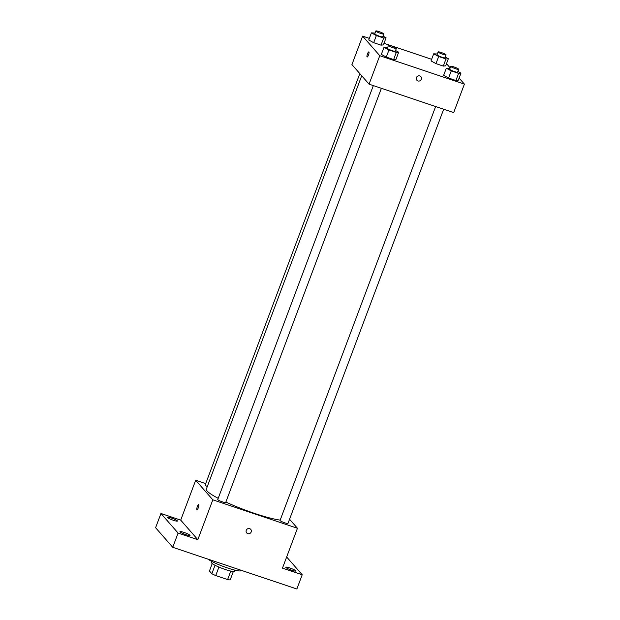 <?xml version="1.0" encoding="UTF-8"?>
<svg xmlns="http://www.w3.org/2000/svg" width="620" height="620" viewBox="0 0 620 620"><rect width="100%" height="100%" fill="white"/><g stroke="black" fill="none" stroke-linecap="round" stroke-linejoin="round"><path stroke-width="0.93" d="M230.795 571.09L227.61 579.561A11.889 1.635 20.6 0 0 230.183 579.894L233.345 571.5M227.61 579.561L215.737 575.569A11.889 1.635 20.6 0 1 211.846 573.732L209.444 570.989L212.234 563.564M218.922 567.083L215.737 575.569M215.031 565.262L211.846 573.732M234.926 570.144L234.523 571.221A12.284 1.69 -159.4 0 1 225.308 569.509A12.284 1.69 -159.4 0 1 211.529 562.58L211.931 561.503M208.056 559.155A18.422 2.534 20.6 0 0 226.912 567.765A18.422 2.534 20.6 0 0 241.343 570.539L241.405 570.361M286.657 556.993L302.219 574.763L296.864 589L172.74 547.289L155.605 527.721L160.96 513.484L180.707 520.118L197.834 539.695L178.087 533.053L172.74 547.289M302.219 574.763L282.472 568.129L297.453 528.271L212.823 499.829L197.834 539.695M246.249 530.302A2.689 2.581 -41.2 0 1 250.736 529.364A2.689 2.581 -41.2 0 1 250.41 533.076A2.689 2.581 -41.2 0 1 246.249 530.302M186 534.696A5.379 0.744 -159.4 0 1 179.963 531.658A5.379 0.744 -159.4 0 1 183.993 532.409A5.379 0.744 -159.4 0 1 190.03 535.447A5.379 0.744 -159.4 0 1 186 534.696M173.391 520.288A5.379 0.744 -159.4 0 1 167.353 517.258A5.379 0.744 -159.4 0 1 171.383 518.01A5.379 0.744 -159.4 0 1 177.421 521.04A5.379 0.744 -159.4 0 1 173.391 520.288M178.087 533.053L160.96 513.484M212.823 499.829L195.688 480.26L180.707 520.118M195.688 480.26L205.708 483.631M291.788 570.245A5.379 0.744 -159.4 0 1 285.75 567.207A5.379 0.744 -159.4 0 1 289.788 567.959A5.379 0.744 -159.4 0 1 295.825 570.997A5.379 0.744 -159.4 0 1 291.788 570.245M361.708 75.756L206.328 489.141A42.989 5.921 20.6 0 0 207.072 490.993A42.989 5.921 20.6 0 0 218.209 498.325M225.858 502.068A42.989 5.921 20.6 0 0 280.178 520.11M289.555 519.25L297.453 528.271M373.341 85.599L217.76 499.511A4.239 0.581 20.6 0 0 217.837 499.697A4.239 0.581 20.6 0 0 222.022 501.735A4.239 0.581 20.6 0 0 225.696 502.495L381.385 88.296M435.635 106.532L280.054 520.443A4.239 0.581 20.6 0 0 280.124 520.622A4.239 0.581 20.6 0 0 284.317 522.66A4.239 0.581 20.6 0 0 287.982 523.427L443.672 109.228M207.32 486.491A4.239 0.581 -159.4 0 1 205.15 485.111L359.825 73.61M198.764 504.641A2.689 0.659 108.6 0 1 198.4 507.524A2.689 0.659 108.6 0 1 196.974 509.679A2.689 0.659 108.6 0 1 197.207 506.92A2.689 0.659 108.6 0 1 198.687 504.579A2.689 0.659 108.6 0 1 198.764 504.641M250.736 529.364A2.689 2.581 -41.2 0 1 250.41 533.076A2.689 2.581 -41.2 0 1 246.69 532.906M459.102 78.089L464.396 84.126L453.693 112.6L369.063 84.157L351.928 64.589L362.63 36.115L369.342 38.37M464.396 84.126L379.765 55.691L369.063 84.157M416.4 77.616A2.689 2.581 -41.2 0 1 420.887 76.678A2.689 2.581 -41.2 0 1 420.569 80.391A2.689 2.581 -41.2 0 1 416.4 77.616M445.679 65.852L443.3 66.084L435.969 63.62L431.024 60.923L435.969 63.62L443.3 66.084L445.679 65.852L448.353 58.73L445.974 58.97L438.65 56.505L433.698 53.808L437.356 53.994M396.002 59.319L393.623 59.559L386.291 57.094L381.339 54.397L386.291 57.094L393.623 59.559L396.002 59.319L398.675 52.204L396.296 52.444L388.965 49.98L384.02 47.275L387.671 47.469M446.292 64.232L447.26 64.558L450.159 67.874M383.997 43.299L431.629 59.303M379.765 55.691L362.63 36.115M458.289 80.251L455.909 80.492L448.586 78.027L443.633 75.33L448.586 78.027L455.909 80.492L458.289 80.251L460.97 73.137L458.583 73.369L451.259 70.905L446.307 68.208L449.965 68.402M383.392 44.919L381.013 45.151L373.682 42.695L368.729 39.99L373.682 42.695L381.013 45.151L383.392 44.919L386.066 37.805L383.687 38.037L376.356 35.572L371.411 32.876L375.061 33.069M368.923 51.956A2.689 0.659 108.6 0 1 368.551 54.839A2.689 0.659 108.6 0 1 367.125 56.994A2.689 0.659 108.6 0 1 367.358 54.235A2.689 0.659 108.6 0 1 368.838 51.902A2.689 0.659 108.6 0 1 368.923 51.956M367.133 56.994A2.689 0.659 108.6 0 1 367.358 54.235A2.689 0.659 108.6 0 1 368.838 51.902M420.887 76.678A2.689 2.581 -41.2 0 1 420.561 80.391A2.689 2.581 -41.2 0 1 416.849 80.22M382.974 36.115L386.066 37.805M375.836 31L374.767 33.844A4.239 0.581 20.6 0 0 374.844 34.03A4.239 0.581 20.6 0 0 379.029 36.069A4.239 0.581 20.6 0 0 382.703 36.828L383.772 33.984A4.239 0.581 20.6 0 0 380.013 31.945A4.239 0.581 20.6 0 0 375.836 31A4.239 0.581 20.6 0 0 375.914 31.186A4.239 0.581 20.6 0 0 380.099 33.217A4.239 0.581 20.6 0 0 383.772 33.984M383.687 38.037L381.013 45.151M376.356 35.572L373.682 42.695M371.411 32.876L368.729 39.99M445.261 57.048L448.353 58.73M438.131 51.933L437.061 54.777A4.239 0.581 20.6 0 0 437.131 54.963A4.239 0.581 20.6 0 0 441.324 57.001A4.239 0.581 20.6 0 0 444.989 57.761L446.067 54.909A4.239 0.581 20.6 0 0 442.3 52.878A4.239 0.581 20.6 0 0 438.131 51.933A4.239 0.581 20.6 0 0 438.2 52.111A4.239 0.581 20.6 0 0 442.393 54.149A4.239 0.581 20.6 0 0 446.067 54.909M445.974 58.97L443.3 66.084M438.65 56.505L435.969 63.62M433.698 53.808L431.024 60.923M395.583 50.515L398.675 52.204M388.453 45.407L387.384 48.252A4.239 0.581 20.6 0 0 387.454 48.43A4.239 0.581 20.6 0 0 391.638 50.468A4.239 0.581 20.6 0 0 395.312 51.235L396.382 48.383A4.239 0.581 20.6 0 0 392.623 46.345A4.239 0.581 20.6 0 0 388.453 45.407A4.239 0.581 20.6 0 0 388.523 45.586A4.239 0.581 20.6 0 0 392.708 47.624A4.239 0.581 20.6 0 0 396.382 48.383M396.296 52.444L393.623 59.559M388.965 49.98L386.291 57.094M384.02 47.275L381.339 54.397M457.87 71.447L460.97 73.137M450.74 66.332L449.671 69.184A4.239 0.581 20.6 0 0 449.74 69.362A4.239 0.581 20.6 0 0 453.933 71.401A4.239 0.581 20.6 0 0 457.607 72.16L458.676 69.316A4.239 0.581 20.6 0 0 454.91 67.278A4.239 0.581 20.6 0 0 450.74 66.332A4.239 0.581 20.6 0 0 450.818 66.518A4.239 0.581 20.6 0 0 455.003 68.556A4.239 0.581 20.6 0 0 458.676 69.316M458.583 73.369L455.909 80.492M451.259 70.905L448.586 78.027M446.307 68.208L443.633 75.33"/></g></svg>
